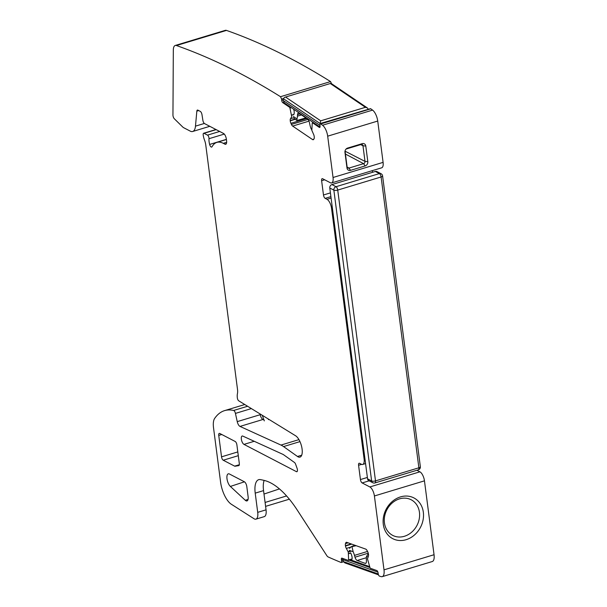 <?xml version="1.0" encoding="UTF-8"?>
<svg xmlns="http://www.w3.org/2000/svg" width="607" height="607" viewBox="0 0 607 607"><rect width="100%" height="100%" fill="white"/><g stroke="black" fill="none" stroke-linecap="round" stroke-linejoin="round"><path stroke-width="0.91" d="M395.688 536.535A20.061 16.958 117.5 0 0 417.851 523.553A20.061 16.958 117.5 0 0 410.985 499.675A20.061 16.958 117.5 0 0 408.2 498.628A20.061 16.958 117.5 0 0 386.143 511.344A20.061 16.958 117.5 0 0 392.479 535.268A20.061 16.958 117.5 0 0 395.688 536.535M396.159 539.98A22.96 19.401 117.5 0 0 422.214 523.249A22.96 19.401 117.5 0 0 410.469 496.602A22.96 19.401 117.5 0 0 384.413 513.34A22.96 19.401 117.5 0 0 396.159 539.98M283.332 98.562L281.61 99.085L281.716 100.314A1.912 0.789 73.2 0 0 282.794 102.674L289.456 107.181A0.956 0.395 73.2 0 1 289.949 108.084L291.739 116.726L290.51 118.699A3.346 1.381 73.2 0 0 290.222 120.527L290.245 120.831A3.346 1.381 73.2 0 0 290.912 123.297L291.421 124.42A3.346 1.381 73.2 0 0 292.642 126.081L312.544 139.557A3.346 1.381 73.2 0 0 313.25 139.724A3.346 1.381 73.2 0 0 313.614 139.443L313.978 138.912A3.346 1.381 73.2 0 0 314.267 137.083L314.236 136.78A3.346 1.381 73.2 0 0 313.576 134.314L311.831 130.323L312.233 123.16A0.956 0.395 73.2 0 1 312.423 122.811A0.956 0.395 73.2 0 1 312.62 122.864L319.282 127.371A1.912 0.789 73.2 0 0 319.684 127.462A1.912 0.789 73.2 0 0 320.056 126.256L319.95 125.034A1.912 0.789 73.2 0 1 320.314 123.828A1.912 0.789 73.2 0 1 320.746 123.942A1481.641 610.908 73.2 0 1 322.529 125.239A9.568 3.946 73.2 0 1 327.681 136.173L333.046 177.494A7.656 3.156 73.2 0 1 331.627 182.935A7.656 3.156 73.2 0 1 330.345 182.745L322.636 178.739A2.868 1.184 73.2 0 0 322.15 178.67A2.868 1.184 73.2 0 0 321.619 180.711L323.478 194.984A2.868 1.184 73.2 0 0 325.185 198.368L326.998 199.308A7.656 3.156 73.2 0 1 331.551 208.33L364.109 459.006A7.656 3.156 73.2 0 1 362.698 464.446A7.656 3.156 73.2 0 1 361.408 464.256L359.594 463.316A2.868 1.184 73.2 0 0 359.109 463.24A2.868 1.184 73.2 0 0 358.578 465.281L360.437 479.553A2.868 1.184 73.2 0 0 362.144 482.937L369.853 486.951A7.656 3.156 73.2 0 1 374.405 495.972L384.003 569.852A9.568 3.946 73.2 0 1 382.235 576.65A9.568 3.946 73.2 0 1 381.15 576.627A1481.657 610.915 73.2 0 1 379.474 576.126A1.912 0.789 73.2 0 1 378.26 573.987L378.04 572.704A1.912 0.789 73.2 0 0 376.841 570.572L370.475 568.304A0.956 0.395 73.2 0 1 369.944 567.53L367.485 558.88L368.381 556.262A3.346 1.381 73.2 0 0 368.449 554.176L368.396 553.857A3.346 1.381 73.2 0 0 367.561 551.444L366.992 550.435A3.346 1.381 73.2 0 0 365.74 549.107L346.703 542.339A3.346 1.381 73.2 0 0 346.278 542.317A3.346 1.381 73.2 0 0 345.77 542.886L347.098 542.483M369.853 486.951L419.9 471.821A7.656 3.156 73.2 0 1 424.46 480.843L434.051 554.73A9.568 3.946 73.2 0 1 432.283 561.528L382.235 576.65M345.77 542.886L345.497 543.599A3.346 1.381 73.2 0 0 345.429 545.685L345.482 546.004A3.346 1.381 73.2 0 0 346.316 548.417L348.274 552.044L348.638 559.942A0.956 0.395 73.2 0 1 348.441 560.428A0.956 0.395 73.2 0 1 348.319 560.428L341.953 558.159A1.912 0.789 73.2 0 0 341.711 558.144A1.912 0.789 73.2 0 0 341.377 559.662L341.597 560.951A1.912 0.789 73.2 0 1 341.271 562.469A1.912 0.789 73.2 0 1 340.997 562.446A1481.649 610.915 73.2 0 1 328.182 556.968A4.78 1.973 73.2 0 1 326.763 555.564L297.301 510.146A95.656 39.44 73.2 0 0 264.326 480.456A334.783 138.039 73.2 0 0 260.403 479.606A18.938 7.808 73.2 0 0 258.711 479.674A18.938 7.808 73.2 0 0 255.213 493.134L257.709 512.354A9.568 3.946 73.2 0 1 255.934 519.152A9.568 3.946 73.2 0 1 254.03 518.742L231.358 504.258A19.128 7.891 73.2 0 1 220.576 482.049L213.52 427.707A14.788 6.1 73.2 0 1 214.628 418.473A90.868 37.467 73.2 0 1 224.59 410.62A90.868 37.467 73.2 0 1 233.619 410.476A2.868 1.184 73.2 0 1 235.433 413.405L251.366 408.587M281.61 99.085L280.51 96.703A1481.649 610.915 73.2 0 0 176.44 45.533L226.494 30.411A1481.649 610.915 73.2 0 1 330.557 81.581L280.51 96.703M235.433 413.405L237.238 421.63A4.78 1.973 73.2 0 0 240.008 426.418L280.965 445.068A38.264 15.774 73.2 0 1 283.552 446.577L297.491 456.479A11.381 4.689 73.2 0 0 297.787 456.676A11.381 4.689 73.2 0 0 299.987 457.117A11.381 4.689 73.2 0 0 301.785 447.253A11.381 4.689 73.2 0 0 295.594 435.773L238.726 400.81A2.39 0.986 73.2 0 1 237.36 398.025A9.568 3.946 73.2 0 1 237.428 393.677A9.568 3.946 73.2 0 0 237.496 389.33L205.773 145.05A9.568 3.946 73.2 0 0 204.483 139.997A9.568 3.946 73.2 0 1 203.193 134.944A2.39 0.986 73.2 0 1 203.633 133.244A2.39 0.986 73.2 0 1 204.035 133.305L207.533 135.126A2.39 0.986 73.2 0 1 208.99 138.7A9.568 3.946 73.2 0 0 209.635 144.436A2.868 1.184 73.2 0 0 211.668 147.076A2.868 1.184 73.2 0 0 212.033 146.75A38.264 15.774 73.2 0 1 216.874 142.387A38.264 15.774 73.2 0 1 223.308 143.328L224.893 144.147A4.78 1.973 73.2 0 0 225.698 144.269A4.78 1.973 73.2 0 0 226.586 140.87L226.35 139.086A4.78 1.973 73.2 0 0 223.505 133.449L204.574 123.6A2.868 1.184 73.2 0 1 202.89 120.383L201.972 114.609A2.868 1.184 73.2 0 0 200.287 111.392L197.882 110.14A2.868 1.184 73.2 0 0 197.396 110.072A2.868 1.184 73.2 0 0 196.835 111.142L195.477 126.142A14.348 5.918 73.2 0 1 192.677 131.491A14.348 5.918 73.2 0 1 190.264 131.135L183.784 127.774A9.568 3.946 73.2 0 1 182.57 126.855L174.338 118.782A2.868 1.184 73.2 0 1 172.949 115.011L173.321 50.062A9.568 3.946 73.2 0 1 175.233 45.472A9.568 3.946 73.2 0 1 176.44 45.533M238.726 465.645L235.038 466.229A2.868 1.184 73.2 0 1 234.621 466.138L223.239 460.22A2.868 1.184 73.2 0 1 221.532 456.836L218.748 435.431A2.868 1.184 73.2 0 1 219.279 433.39A2.868 1.184 73.2 0 1 219.764 433.459L235.182 441.479A2.868 1.184 73.2 0 1 236.889 444.863L239.317 463.596A2.868 1.184 73.2 0 1 238.794 465.63A2.868 1.184 73.2 0 1 238.726 465.645L238.855 465.607M245.304 500.289L230.364 486.435A6.965 2.868 73.2 0 1 227.064 479.242A6.965 2.868 73.2 0 1 228.315 473.832A6.965 2.868 73.2 0 1 229.454 474.014L244.355 481.761A4.12 1.7 73.2 0 1 246.814 486.617L248.111 496.64A6.032 2.489 73.2 0 1 247.026 500.919A6.032 2.489 73.2 0 1 245.304 500.289L248.066 499.386M294.441 462.458A2.868 1.184 73.2 0 1 295.67 464.37L297.073 468.278A2.868 1.184 73.2 0 1 296.876 471.707A2.868 1.184 73.2 0 1 296.398 471.639L243.984 444.385A4.424 1.821 73.2 0 1 241.487 439.976A4.424 1.821 73.2 0 1 242.17 436.031A4.424 1.821 73.2 0 1 242.838 436.107L282.915 454.355A9.568 3.946 73.2 0 1 283.568 454.726L294.441 462.458M320.314 123.828L370.369 108.699A1.912 0.789 73.2 0 1 370.794 108.812A1481.641 610.908 73.2 0 1 372.577 110.11A9.568 3.946 73.2 0 1 377.729 121.051L383.093 162.373A7.656 3.156 73.2 0 1 381.682 167.813L331.627 182.935M372.546 172.305L372.326 170.635M419.9 471.821L416.903 470.266M175.233 45.472L225.288 30.35A9.568 3.946 73.2 0 1 226.494 30.411M331.665 83.963L330.557 81.581M255.213 493.134L263.552 490.615L266.048 509.834A9.568 3.946 73.2 0 1 264.28 516.633L255.934 519.152M263.552 490.615A18.938 7.808 73.2 0 1 264.159 480.41M347.644 148.062L362.242 143.654A3.574 3.02 117.5 0 1 365.793 146.044L367.819 161.659A3.574 3.02 117.5 0 1 365.133 165.931L350.535 170.347A3.574 3.02 117.5 0 1 346.984 167.949L344.958 152.342A3.574 3.02 117.5 0 1 344.973 151.318A3.574 3.02 117.5 0 1 346.225 148.897A3.574 3.02 117.5 0 1 347.644 148.062L346.491 148.92L361.082 144.512L362.242 143.654M263.984 419.961L262.945 419.483A4.78 1.973 73.2 0 1 260.175 414.702L260.001 413.891M279.44 488.916L263.999 494.045M345.049 150.931A1.897 1.601 117.5 0 0 345.064 151.189L347.09 166.804A1.897 1.601 117.5 0 0 348.972 168.071L363.57 163.662A1.897 1.601 117.5 0 0 364.997 161.394L362.971 145.779A1.897 1.601 117.5 0 0 361.082 144.512M346.491 148.92A1.897 1.601 117.5 0 0 345.952 149.185M262.27 415.287L264.326 420.886M268.256 418.967L268.499 419.619M381.067 173.716A2.868 2.428 117.5 0 0 380.05 173.481A2.868 2.428 117.5 0 0 379.39 173.587A2.868 1.184 -106.8 0 1 381.105 176.971A2.868 0.979 172.6 0 0 382.585 175.893A2.868 2.868 0 0 0 381.067 173.716L376.985 171.599A2.868 2.428 117.5 0 0 375.308 171.47L331.938 184.574A2.868 2.428 117.5 0 0 329.783 188.003L333.858 190.128A2.868 0.979 -7.4 0 0 337.727 190.082A2.868 1.184 -106.8 0 0 336.012 186.698A2.868 2.428 117.5 0 0 333.858 189.407A2.868 2.428 117.5 0 0 333.858 190.128L371.628 480.949A2.868 0.979 -7.4 0 0 375.498 480.896L337.727 190.082L381.105 176.971L418.876 467.792A2.868 1.184 73.2 0 1 418.344 469.833A2.868 2.868 0 0 0 420.355 466.715A2.868 0.979 172.6 0 1 418.876 467.792L375.498 480.896A2.868 1.184 73.2 0 1 374.967 482.937L418.344 469.833M367.554 478.824L371.628 480.949A2.868 2.428 117.5 0 0 372.812 482.74L368.73 480.615A2.868 2.428 117.5 0 1 367.554 478.824L329.783 188.003M350.596 552.818A5.736 2.367 73.2 0 1 352.03 556.953A3.824 1.578 73.2 0 1 351.37 559.988A3.824 1.578 73.2 0 1 350.884 559.965L351.764 559.7M369.671 566.65L350.884 559.965M349.291 550.329L353.16 551.702A12.436 5.129 73.2 0 1 354.48 555.382L355.004 557.188A3.824 1.578 73.2 0 0 357.166 560.489L365.179 563.342A3.824 1.578 73.2 0 0 365.664 563.364A3.824 1.578 73.2 0 0 366.423 561.255L366.355 559.601A12.436 5.129 73.2 0 1 366.514 556.452L368.358 553.667M353.16 551.702L351.885 546.338L355.163 545.352M356.157 545.701L351.043 546.831L349.556 548.364M348.638 559.988L369.959 567.575M377.888 572.105L342.872 559.646L343.266 558.622M342.872 559.646L343.456 561.604L378.252 573.987M378.495 574.859L344.852 562.886L343.456 561.604M312.719 122.72A3.824 1.578 73.2 0 1 312.878 122.219M293.598 109.169A3.824 1.578 73.2 0 1 294.19 111.612A5.736 2.367 73.2 0 1 293.697 114.746M311.702 128.874L310.913 128.343A12.436 5.129 73.2 0 1 309.851 124.556L309.471 122.743A3.824 1.578 73.2 0 0 307.468 118.964L299.084 113.297A3.824 1.578 73.2 0 0 298.28 113.107A3.824 1.578 73.2 0 0 297.529 114.662L297.438 116.149A12.436 5.129 73.2 0 1 296.944 118.889L297.066 120.543M310.913 128.343L311.801 130.012M320.01 125.801L319.426 126.651L320.064 126.453M319.426 126.651L284.319 102.894L283.249 100.527L283.325 98.653L284.615 97.325L330.868 83.349L284.615 97.325M293.667 118.008L296.831 120.497M296.846 120.512L305.867 117.887M319.98 125.391L283.249 100.527M320.124 123.972L320.101 123.54L368.237 109.343M283.325 98.653L320.101 123.54L320.708 120.831L365.444 107.31L367.326 107.909L368.168 109.017M374.405 495.972L424.46 480.843M384.003 569.852L434.051 554.73M362.144 482.937L369.132 480.827M233.619 410.476L247.588 406.258M257.709 512.354L266.048 509.834M341.597 560.951L343.122 560.489M341.377 559.662L343.061 559.153M348.638 559.942L352.068 558.91M348.555 553.736L350.732 553.076M348.539 553.599L350.671 552.954M348.274 552.044L351.438 551.088M348.152 551.702L350.854 550.883M346.316 548.417L350.763 547.074M345.482 546.004L351.711 544.122M345.429 545.685L351.203 543.94M345.497 543.599L348.061 542.825M360.437 479.553L367.372 477.459M358.578 465.281L361.635 464.363M364.109 459.006L364.944 458.755M331.551 208.33L332.386 208.08M326.998 199.308L331.088 198.072M325.185 198.368L330.898 196.638M323.478 194.984L330.413 192.882M321.619 180.711L324.654 179.793M333.046 177.494L383.093 162.373M327.681 136.173L377.729 121.051M322.529 125.239L372.577 110.11M320.746 123.942L370.794 108.812M319.282 127.371L319.965 127.166M312.62 122.864L313.455 122.606M312.544 139.557L313.796 139.178M292.642 126.081L308.978 121.142M291.421 124.42L307.961 119.42M290.912 123.297L306.778 118.502M290.245 120.831L295.139 119.351M290.222 120.527L294.835 119.131M290.51 118.699L293.492 117.796M291.603 115.239L293.811 114.571M291.58 115.095L293.894 114.397M289.949 108.084L291.36 107.651M289.456 107.181L290.29 106.931M282.794 102.674L284.053 102.295M281.716 100.314L283.279 99.844M195.477 126.142L204.354 123.464M196.835 111.142L198.709 110.573M224.893 144.147L226.305 143.722M223.308 143.328L226.646 142.319M209.635 144.436L226.388 139.367M208.99 138.7L224.287 134.079M207.533 135.126L219.681 131.453M204.035 133.305L216.183 129.64M297.491 456.479L301.709 455.204M283.552 446.577L299.964 441.615M280.965 445.068L298.955 439.627M240.008 426.418L262.945 419.483M237.238 421.63L260.175 414.702M235.038 466.229L239.287 464.939M234.621 466.138L239.333 464.719M223.239 460.22L238.293 455.675M221.532 456.836L237.807 451.919M218.748 435.431L221.783 434.513M244.454 481.814L230.364 486.435M296.398 471.639L297.24 471.381M243.984 444.385L254.227 441.289M265.092 502.444L286.58 495.949M360.71 144.625L362.971 145.779L365.793 146.044M344.958 152.342L345.064 151.189L364.997 161.394L367.819 161.659M345.436 154.057L363.57 163.662L365.133 165.931M347.158 167.107L348.972 168.071L350.535 170.347M347.09 166.804L346.984 167.949M375.308 171.47L379.39 173.587L336.012 186.698L331.938 184.574M366.514 556.452L368.092 557.014M365.179 563.342L366.059 563.076M357.166 560.489L366.378 557.712M355.004 557.188L368.252 553.182M354.48 555.382L367.554 551.429M296.944 118.889L293.386 116.476M297.438 116.149L301.497 114.92M297.529 114.662L300.002 113.911M320.708 120.831L285.768 97.188M365.444 107.31L330.512 83.667M224.59 410.62L244.765 404.528M341.271 562.469L343.524 561.786M348.441 560.428L351.939 559.373M362.698 464.446L365.573 463.573M312.423 122.811L313.341 122.538M192.677 131.491L209.794 126.317M216.874 142.387L226.411 139.504M203.633 133.244L215.963 129.519M265.6 506.367L289.342 499.189M382.585 175.893L420.355 466.715M372.812 482.74A2.868 2.868 0 0 0 374.967 482.937M297.051 120.558L305.875 117.887M367.243 107.856L331.081 83.379"/></g></svg>
